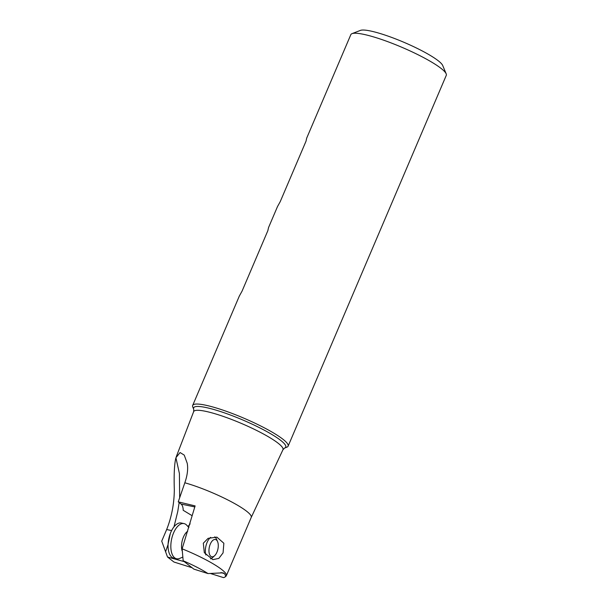 <?xml version="1.0" encoding="UTF-8"?>
<svg xmlns="http://www.w3.org/2000/svg" width="608" height="608" viewBox="0 0 608 608"><rect width="100%" height="100%" fill="white"/><g stroke="black" fill="none" stroke-linecap="round" stroke-linejoin="round"><path stroke-width="0.91" d="M192.668 405.452L239.324 296.066L242.075 291.103L267.847 230.675L268.546 227.559L277.491 206.591L280.235 201.636L306.014 141.2L306.706 138.092L350.839 34.633A51.885 8.383 23.1 0 1 352.017 33.645L360.415 30.4A45.342 7.326 23.1 0 1 381.809 34.033A45.342 7.326 23.1 0 1 438.186 60.724A45.342 7.326 23.1 0 1 442.708 65.504L446.173 73.804A51.885 8.383 23.1 0 1 446.28 75.339L288.108 446.166A51.885 8.383 -156.9 0 0 266.608 429.043A51.885 8.383 -156.9 0 0 218.333 408.622A51.885 8.383 -156.9 0 0 192.668 405.452A51.885 8.383 -156.9 0 0 192.774 406.995L193.732 409.29A50.069 8.094 -156.9 0 1 218.318 410.841A50.069 8.094 -156.9 0 1 218.401 410.864A50.069 8.094 -156.9 0 1 268.082 432.273A50.069 8.094 -156.9 0 1 284.605 448.05L286.93 447.154A51.885 8.383 -156.9 0 0 288.108 446.166M352.017 33.645A51.885 8.383 23.1 0 1 376.504 37.802A51.885 8.383 23.1 0 1 441.005 68.347A51.885 8.383 23.1 0 1 446.173 73.804M171.623 530.571L166.66 529.538C171.646 516.967 174.2 503.667 174.321 489.653C173.835 474.415 174.374 463.767 175.925 457.725L180.074 452.534L184.247 455.118L187.226 463.296C188.108 468.152 187.576 473.814 185.645 480.274L184.832 482.782A45.912 7.418 23.1 0 1 189.491 484.173A45.912 7.418 23.1 0 1 232.218 502.246A45.912 7.418 23.1 0 1 251.241 517.393A45.912 7.418 23.1 0 1 251.226 517.431M183.19 510.287L191.984 515.614L183.19 510.287A9.804 4.887 101.8 0 0 181.085 504.062L178.25 501.851L195.107 505.909L182.126 548.826A45.912 7.418 -156.9 0 1 226.366 575.708L251.241 517.393M210.771 573.602L223.463 577.6A45.357 7.326 -156.9 0 0 225.006 577.015L226.016 576.179A45.912 7.418 -156.9 0 0 226.366 575.708M166.66 529.538L161.72 541.128L167.512 557.004L173.941 562.02L192.082 567.728M178.25 501.851L184.832 482.782M203.315 543.21L204.311 552.68L212.823 559.649L218.842 558.402L223.068 552.885L223.858 543.248L216.881 537.13L208.103 538.346L203.315 543.21M225.006 577.015A45.357 7.326 -156.9 0 0 224.322 573.595L223.052 572.827L207.997 573.572A37.939 6.133 -156.9 0 0 183.168 560.781L182.126 548.826M167.512 557.004L184.239 561.617M189.894 524.4L187.918 526.482M189.514 524.316L190.114 523.511M173.994 526.824L177.764 511.48L179.155 502.558M179.664 497.754L179.406 473.488L175.925 457.725M207.997 573.572L193.884 569.134L183.168 560.781M217.512 550.628A8.824 4.393 101.8 0 0 217.565 541.576A8.824 4.393 101.8 0 0 209.73 545.642A8.824 4.393 101.8 0 0 209.768 554.906A8.824 4.393 101.8 0 0 214.616 555.72A8.824 4.393 101.8 0 0 217.512 550.628M217.565 541.576L216.516 539.174A11.438 5.7 101.8 0 0 214.723 536.879M210.664 537.366A11.438 5.7 101.8 0 0 206.355 544.441A11.438 5.7 101.8 0 0 205.869 554.998M188.89 527.531L186.709 525.183A17.974 8.953 101.8 0 0 184.011 523.587A17.974 8.953 101.8 0 0 172.406 536.104A17.974 8.953 101.8 0 0 176.654 558.775A17.974 8.953 101.8 0 0 179.77 558.387L182.423 557.24M176.654 558.775L173.88 558.19A17.974 8.953 -78.2 0 1 168.097 544.061A17.974 8.953 -78.2 0 1 169.632 535.526A17.974 8.953 -78.2 0 1 170.278 533.642A17.974 8.953 -78.2 0 1 181.237 523.002L184.011 523.587M210.467 558.82A11.438 5.7 101.8 0 0 212.686 557.506L214.616 555.72M176.282 456.714L193.656 411.646A48.541 7.843 23.1 0 1 217.611 414.542A48.541 7.843 23.1 0 1 217.687 414.565A48.541 7.843 23.1 0 1 262.968 433.732A48.541 7.843 23.1 0 1 282.956 449.73L284.605 448.05M220.97 572.546L224.322 573.595M168.082 544.449L165.627 551.684M194.78 506.928L181.085 504.062M187.72 531.217A12.624 6.285 101.8 0 0 182.628 539.258A12.624 6.285 101.8 0 0 182.043 550.726M193.656 411.646L193.732 409.29M251.233 517.416L282.956 449.73M168.097 544.061L170.278 533.642"/></g></svg>
